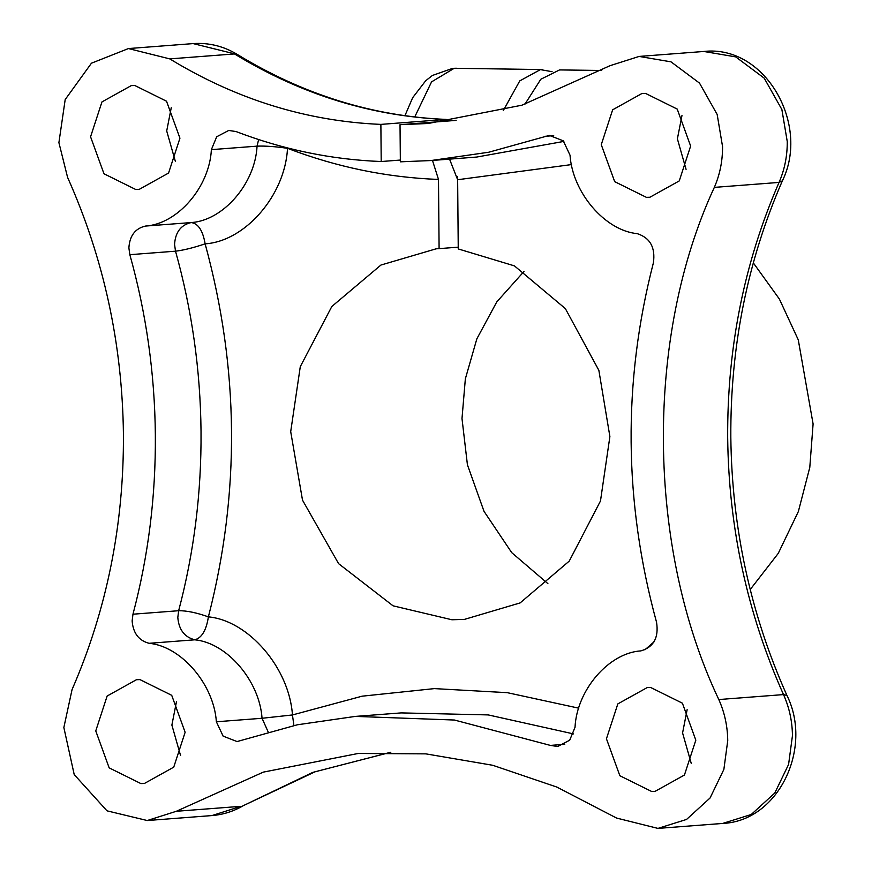 <?xml version="1.0" encoding="UTF-8"?>
<svg xmlns="http://www.w3.org/2000/svg" width="872" height="872" viewBox="0 0 872 872"><rect width="100%" height="100%" fill="white"/><g stroke="black" fill="none" stroke-linecap="round" stroke-linejoin="round"><path stroke-width="1.31" d="M149.112 643.307C181.289 646.305 213.891 684.346 216.365 721.776L262.047 718.277C259.562 680.847 226.96 642.806 194.794 639.808L149.112 643.307C138.801 640.604 133.133 633.148 132.13 620.94L132.969 614.204C148.371 555.965 155.826 496.157 155.347 434.812C154.758 373.456 146.256 313.419 129.841 254.679L128.882 247.921C129.666 235.734 135.204 228.453 145.471 226.066L191.153 222.567C180.875 224.954 175.348 232.235 174.564 244.422L175.512 251.18L129.841 254.679M457.517 176.754L457.746 190.663M432.479 160.437L438.496 179.436L439.096 248.629L436.109 248.825L380.933 265.044L331.829 306.486L300.284 366.654L290.703 431.64L302.508 500.157L338.587 563.65L393.054 605.822L451.914 619.763L464.482 619.382L520.137 602.912L569.242 561.099L600.481 500.986L609.888 436.567L598.868 370.36L565.361 308.612L514.436 265.884L458.247 248.934L457.647 179.73L449.549 159.129M547.889 583.63L511.722 552.641L484.015 511.341L467.425 464.809L461.997 418.527L465.354 378.84L476.853 338.827L496.778 301.908L523.985 271.465M753.321 262.886L779.394 299.063L798.272 339.829L813.096 423.945L809.794 467.381L798.349 511.559L778.26 553.371L750.225 589.516M456.132 120.391L400.03 124.685L428.152 123.497L521.936 105.196L610.04 65.683L639.143 56.429L671.004 61.847L699.508 83.113L717.166 114.461L722.55 146.54C722.626 160.993 719.891 174.607 714.332 187.382C644.768 337.148 646.61 547.583 718.801 699.54C724.588 712.489 727.564 726.191 727.739 740.644L723.869 769.42L710.07 797.989L686.547 819.44L657.946 828.4L616.602 818.067L556.859 787.078L492.724 765.278L425.874 753.866L358.228 753.463L263.311 772.123L176.351 811.276L147.248 820.53L106.984 810.829L74.218 774.598L63.852 727.521L72.06 689.578C106.798 609.735 123.922 524.65 123.432 434.321C122.342 343.971 103.735 258.341 67.591 177.408L58.904 142.637L65.193 99.55L91.451 63.198L128.446 48.559L169.789 58.893C236.225 99.397 306.584 121.23 380.879 124.391L445.592 119.431C371.298 116.27 300.938 94.438 234.503 53.933L169.789 58.893M695.823 740.154L684.444 775.023L655.101 791.34L651.591 791.449L619.861 775.742L606.443 738.78L617.823 703.911L647.155 687.594L650.676 687.485L682.405 703.192L695.823 740.154M691.256 763.436L682.58 732.949L687.136 709.666M690.635 146.049L679.255 180.918L649.923 197.236L646.403 197.345L614.673 181.638L601.266 144.676L612.645 109.807L641.977 93.478L645.498 93.38L677.228 109.087L690.635 146.049M686.068 169.332L677.391 138.844L681.959 115.562M179.937 138.179L168.569 173.048L139.226 189.366L135.705 189.475L103.975 173.757L90.568 136.795L101.948 101.926L131.28 85.609L134.8 85.5L166.53 101.217L179.937 138.179M175.381 161.462L166.705 130.964L171.261 107.681M185.126 732.284L173.746 767.153L144.414 783.47L140.893 783.579L109.164 767.861L95.757 730.91L107.136 696.03L136.468 679.713L139.989 679.615L171.719 695.322L185.126 732.284M180.569 755.566L171.882 725.079L176.449 701.797M400.03 124.685L400.357 161.821L430.997 160.546L488.756 152.229L549.338 135.4L563.268 140.817L570.026 155.183C572.501 192.614 605.103 230.655 637.269 233.652C650.131 237.849 655.515 247.55 653.411 262.745C622.652 382.1 623.698 501.945 656.551 622.281C658.916 637.541 653.706 647.079 640.909 650.883C608.787 652.888 576.839 689.937 575.019 727.303L569.699 740.197L557.688 746.497L550.385 745.407L454.421 720.032L355.395 716.403L297.374 724.785L237.042 741.56L223.123 736.132L216.365 721.776M601.713 70.469L559.541 69.924L540.803 79.254L524.9 104.248M438.496 179.436C387.048 177.507 336.712 167.141 287.498 148.316C285.22 195.023 245.283 241.337 205.127 243.844C202.86 230.546 198.206 223.45 191.153 222.567C223.276 220.562 255.224 183.512 257.055 146.147L211.373 149.646L216.692 136.762L228.693 130.462L236.007 131.541C283.335 149.646 331.731 159.631 381.206 161.527L380.879 124.391M211.373 149.646C209.542 187.011 177.605 224.06 145.471 226.066M381.206 161.527L400.335 160.056M439.096 248.629L458.236 247.168M503.231 110.679L519.756 80.9L540.389 69.618L552.085 71.689M450.05 120.848L445.592 119.431M132.969 614.204L178.651 610.716L177.812 617.441C178.815 629.649 184.472 637.105 194.794 639.808C201.824 637.879 206.348 630.227 208.386 616.864C248.596 620.602 289.351 668.159 292.447 714.953L362.12 696.183L434.42 688.608L507.319 692.673L578.79 708.184M390.809 752.264L315.13 771.764L243.419 805.608C233.631 811.352 223.156 814.677 211.961 815.571L241.064 806.317L176.351 811.276M243.419 805.608L312.819 772.374L390.689 752.264M718.801 699.54L783.514 694.592L786.926 695.409C813.086 747.936 778.696 821.064 722.659 823.441L751.25 814.492L774.783 793.029L788.582 764.461L792.452 735.696C792.277 721.242 789.302 707.541 783.514 694.592C747.369 613.659 728.752 528.029 727.673 437.679C727.183 347.35 744.307 262.265 779.045 182.422C784.604 169.659 787.34 156.044 787.263 141.591L781.868 109.501L764.21 78.153L735.717 56.887L703.846 51.47L639.143 56.429M542.537 69.553L454.203 68.299L431.564 81.87L414.734 116.968M178.651 610.716C194.053 552.467 201.508 492.658 201.029 431.313C200.429 369.957 191.927 309.92 175.512 251.18C183.556 250.242 193.431 247.79 205.127 243.844C239.222 368.693 240.301 493.029 208.386 616.864C196.614 612.678 186.706 610.629 178.651 610.716M786.926 695.409C750.596 614.128 731.891 528.061 730.823 437.188C730.311 346.358 747.5 260.924 782.358 180.886L779.045 182.422L714.332 187.382M430.997 160.546L476.668 157.058L563.846 141.417M553.709 135.651L545.065 136.305M571.552 164.579L457.647 179.73M446.268 119.42C372.987 116.358 303.412 94.743 237.544 54.587L193.159 43.6L128.446 48.559M550.385 745.407L564.751 744.307M573.449 733.897L488.2 714.909L401.076 712.904L355.395 716.403M644.866 649.869L654.218 641.661M258.624 139.564L257.055 146.147C265.143 145.82 275.301 146.54 287.498 148.316L287.597 147.957M293.908 725.537L292.447 714.953L262.047 718.277L268.216 732.044M456.361 68.234L452.699 68.343L432.403 75.461L425.689 80.758L412.663 97.708L404.924 115.704M722.659 823.441L657.946 828.4M211.961 815.571L147.248 820.53M782.358 180.886C810.393 124.02 764.744 44.472 703.846 51.47M193.159 43.6C208.942 42.532 223.744 46.194 237.544 54.587"/></g></svg>
